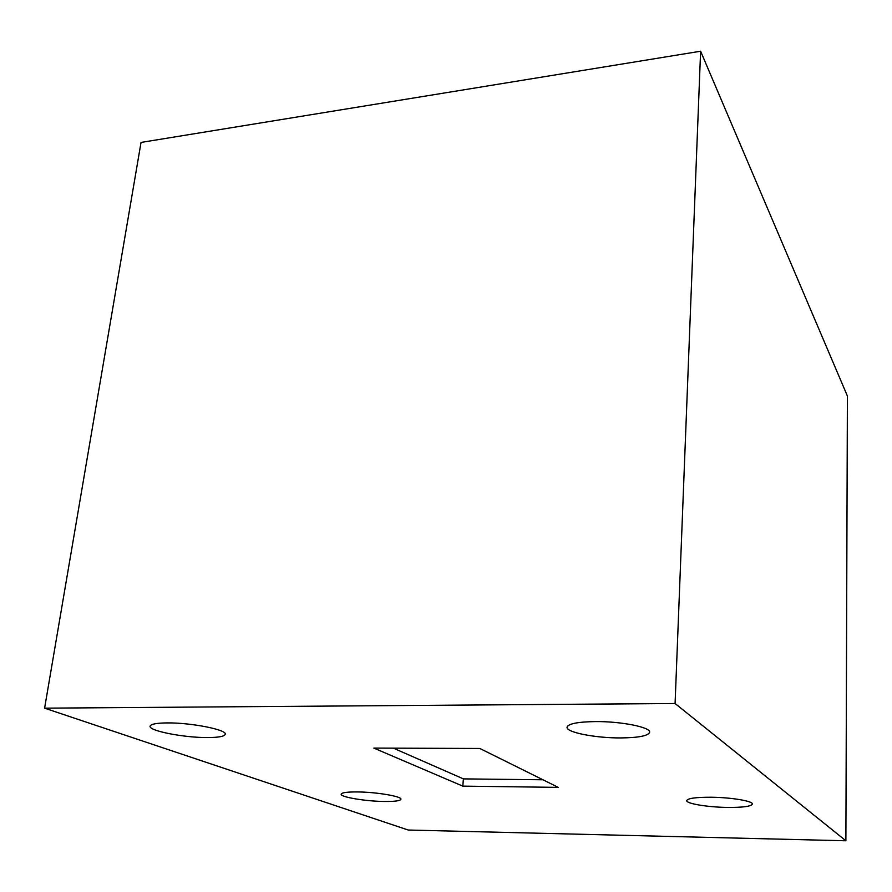 <?xml version="1.0" encoding="UTF-8"?>
<svg xmlns="http://www.w3.org/2000/svg" width="892" height="892" viewBox="0 0 892 892"><rect width="100%" height="100%" fill="white"/><g stroke="black" fill="none" stroke-linecap="round" stroke-linejoin="round"><path stroke-width="1.34" d="M207.624 737.561C218.64 737.506 224.516 736.413 225.252 734.283C227.304 729.823 191.189 722.609 167.172 722.91C156.423 723.022 150.737 724.114 150.101 726.177C148.473 730.838 184.243 737.773 207.624 737.561M384.006 801.473C394.598 801.585 400.229 800.849 400.921 799.254C402.125 796.456 376.747 792.096 357.692 791.94C347.256 791.862 341.748 792.598 341.157 794.159C340.175 797.035 365.319 801.272 384.006 801.473M727.125 807.427C742.735 807.55 751.153 806.435 752.391 804.071C753.16 801.116 731.518 797.448 711.493 797.236C695.994 797.18 687.732 798.295 686.706 800.603C686.093 803.614 707.467 807.171 727.125 807.427M620.509 737.929C638.527 737.762 648.239 735.867 649.632 732.265C650.915 727.292 621.245 721.316 595.41 721.583C577.626 721.862 568.171 723.746 567.044 727.225C566.041 732.343 595.287 738.074 620.509 737.929M44.6 708.17L675.088 703.509L845.884 840.777L408.202 830.028L44.6 708.17L141.036 142.43L700.61 51.223L675.088 703.509M700.61 51.223L847.4 396.015L845.884 840.777M373.837 748.087L462.814 786.131L558.28 787.38L479.829 748.466L373.837 748.087M393.361 748.154L463.405 778.883L542.972 779.786M463.405 778.883L462.814 786.131"/></g></svg>
